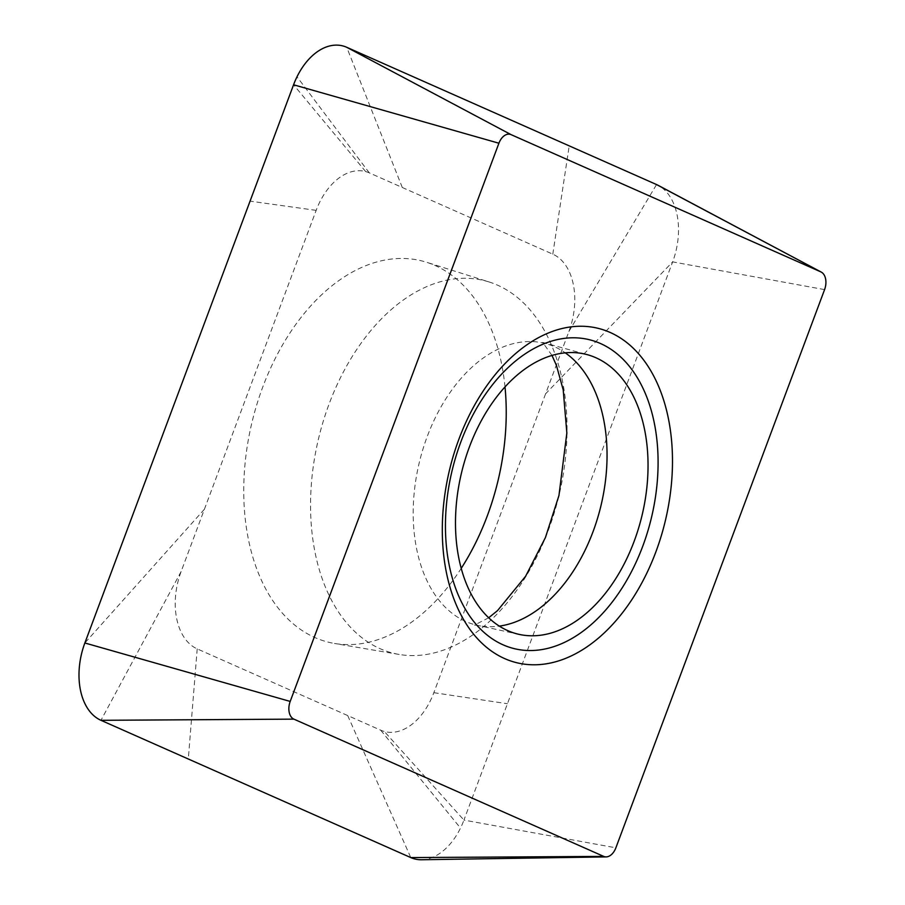 <?xml version="1.0" encoding="UTF-8"?>
<svg xmlns="http://www.w3.org/2000/svg" width="905" height="905" viewBox="0 0 905 905"><rect width="100%" height="100%" fill="white"/><g stroke="black" fill="none" stroke-linecap="round" stroke-linejoin="round"><path stroke-width="0.68" stroke-dasharray="4.53 3.39" d="M545.591 393.811L433.846 692.687A60.567 39.005 -76.4 0 1 384.353 731.478A60.567 39.005 -76.4 0 1 380.688 730.177L197.211 648.885A60.567 39.005 -76.4 0 1 181.113 571.564L316.162 210.367A60.567 39.005 -76.4 0 1 365.654 171.577A60.567 39.005 -76.4 0 1 369.308 172.878L552.797 254.169A60.567 39.005 -76.4 0 1 568.894 331.502L545.591 393.811L672.641 261.884L463.937 820.088L615.875 847.815M433.846 692.687L507.445 703.728M824.579 289.611L672.641 261.884A60.567 39.005 103.6 0 0 658.229 185.378M402.295 187.493L346.728 47.286M552.797 254.169L569.211 145.863M316.162 210.367L250.063 201.148M204.406 509.244L84.866 642.98M347.701 715.561L410.78 857.578M197.211 648.885L188.297 759.001M421.504 859.75A60.567 39.005 103.6 0 0 460.498 828.086A60.567 39.005 103.6 0 0 463.937 820.088L384.353 731.478M505.001 386.876A196.283 126.429 103.6 0 0 443.043 269.543A196.283 126.429 103.6 0 0 426.402 262.212A196.283 126.429 103.6 0 0 258.219 400.101A196.283 126.429 103.6 0 0 306.965 633.511A196.283 126.429 103.6 0 0 334.443 643.455A196.283 126.429 103.6 0 0 461.233 568.34M489.028 281.941A191.781 123.533 -76.4 0 0 324.691 416.673A191.781 123.533 -76.4 0 0 372.317 644.733A191.781 123.533 103.6 0 0 399.173 654.451A191.781 123.533 103.6 0 0 555.376 509.085A191.781 123.533 103.6 0 0 505.284 289.102A191.781 123.533 -76.4 0 0 489.028 281.941L426.402 262.212M568.894 331.502L656.544 184.563M369.308 172.878L297.01 76.789M365.654 171.577L293.571 84.776M181.113 571.564L100.964 720.312M380.688 730.177L460.498 828.086M519.334 634.428L477.478 625.332A144.947 93.362 103.6 0 1 459.887 618.511A144.947 93.362 -76.4 0 1 423.246 448.167A144.947 93.362 -76.4 0 1 545.444 343.549A144.947 93.362 -76.4 0 1 560.376 349.726A144.947 93.362 103.6 0 1 565.229 352.814M488.7 617.764L474.469 625.072L477.478 625.332A144.947 93.362 103.6 0 0 499.311 626.113M399.173 654.451L334.443 643.455M551.982 355.405L542.649 342.407L586.836 354.545"/><path stroke-width="1.36" d="M821.276 272.1L658.229 185.378A60.567 39.005 103.6 0 0 656.544 184.563L346.728 47.286L511.076 134.641L820.892 271.907A13.869 8.937 103.6 0 1 821.276 272.1A13.869 8.937 103.6 0 1 824.579 289.611L615.875 847.815A13.869 8.937 103.6 0 1 606.158 856.899L421.504 859.75A60.567 39.005 103.6 0 1 410.78 857.578L100.964 720.312L293.887 719.136L603.703 856.402A13.869 8.937 103.6 0 0 606.158 856.899M346.728 47.286A60.567 39.005 103.6 0 0 297.01 76.789A60.567 39.005 103.6 0 0 293.571 84.776L84.866 642.98L290.2 701.432A13.869 8.937 103.6 0 0 293.887 719.136M290.2 701.432L498.915 143.228A13.869 8.937 103.6 0 1 511.076 134.641M497.739 655.084A172.086 110.851 103.6 0 0 655.786 552.118A172.086 110.851 103.6 0 0 617.052 335.959A172.086 110.851 103.6 0 0 459.005 438.925A172.086 110.851 103.6 0 0 497.739 655.084M84.866 642.98A60.567 39.005 103.6 0 0 100.964 720.312M461.233 568.34A196.283 126.429 103.6 0 0 505.001 386.876M501.856 627.651A143.974 92.74 103.6 0 0 519.334 634.428A143.974 92.74 103.6 0 0 638.681 527.853A143.974 92.74 103.6 0 0 601.667 360.676A143.974 92.74 -76.4 0 0 586.836 354.545A143.974 92.74 -76.4 0 0 465.464 458.462A143.974 92.74 -76.4 0 0 501.856 627.651M496.653 641.566A158.975 102.401 -76.4 0 1 460.871 441.878A158.975 102.401 -76.4 0 1 606.87 346.762A158.975 102.401 103.6 0 1 642.663 546.45A158.975 102.401 103.6 0 1 496.653 641.566M656.544 184.563L820.892 271.907M293.571 84.776L498.915 143.228M410.78 857.578L603.703 856.402M499.311 626.113A144.947 93.362 103.6 0 0 600.886 506.008A144.947 93.362 103.6 0 0 565.229 352.814M488.7 617.764L497.535 610.604L525.624 576.236L545.41 537.593L558.939 495.567L566.847 432.963L563.215 389.897L556.417 365.371L551.982 355.405"/></g></svg>
